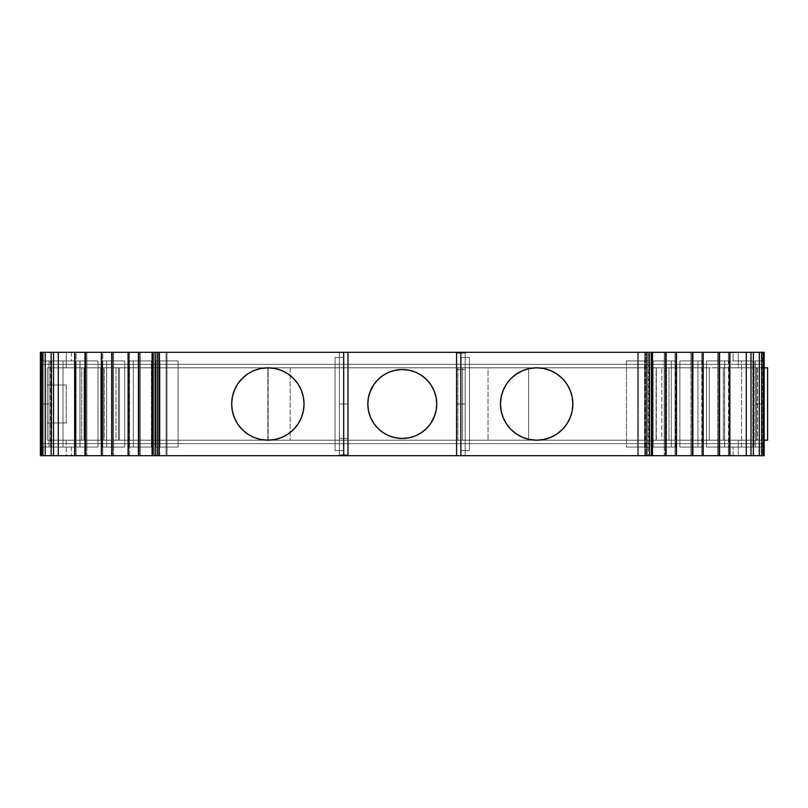 <?xml version="1.0" encoding="UTF-8"?>
<svg xmlns="http://www.w3.org/2000/svg" width="808" height="808" viewBox="0 0 808 808"><rect width="100%" height="100%" fill="white"/><g stroke="black" fill="none" stroke-linecap="round" stroke-linejoin="round"><path stroke-width="0.61" stroke-dasharray="4.04 3.03" d="M104.161 367.812L115.978 367.812L115.978 440.188L104.161 440.188L104.161 367.812L104.161 440.188L100.717 440.188L103.828 440.188L103.828 367.812L100.717 367.812L100.717 440.188L100.717 367.812L119.412 367.812L83.992 367.812L118.372 367.812L118.372 440.188L119.412 440.188L119.412 367.812L115.978 367.812L115.978 440.188L100.717 440.188L103.828 440.188L100.717 440.188L100.717 367.812L104.161 367.812L104.161 440.188L100.717 440.188L100.717 367.812L115.978 367.812L115.978 440.188L119.422 440.188L119.422 367.812L118.372 367.812L118.372 440.188L83.992 440.188L83.992 367.812L47.288 367.812L49.015 367.812L47.288 367.812L47.288 440.188L47.288 367.812L81.76 367.812L81.76 440.188L83.992 440.188L83.992 367.812L81.76 367.812L81.76 440.188L47.288 440.188L47.288 367.812L47.288 422.958L66.246 422.958L66.246 385.042L47.288 385.042L49.015 385.042L49.015 367.812L738.31 367.812L738.31 352.308L764.156 352.308L733.139 352.308L733.139 360.924L752.793 360.924L724.806 360.924L754.127 360.924L754.127 447.076L755.541 447.076L755.541 360.924L764.156 360.924L764.156 447.076L755.541 447.076L755.541 360.924L764.156 360.924L761.338 360.924L764.156 360.924L764.156 352.308L761.338 352.308L761.338 360.924L733.139 360.924L752.793 360.924L741.582 360.924L741.582 447.076L752.793 447.076L724.806 447.076L754.127 447.076L741.582 447.076L741.582 360.924L724.524 360.924L754.127 360.924L754.127 447.076L755.541 447.076L755.541 360.924L754.127 360.924L754.127 447.076L724.524 447.076L761.338 447.076L733.139 447.076L733.139 455.692L762.681 455.692L762.681 352.308L733.139 352.308L733.139 360.924L752.793 360.924L752.793 447.076L733.139 447.076L733.139 455.692L762.681 455.692L762.681 352.308L764.156 352.308L764.156 455.692L738.31 455.692L738.31 443.632L49.015 443.632L49.015 364.368L755.541 364.368L755.541 367.812L757.51 367.812L757.51 440.188L764.156 440.188L755.541 440.188L755.541 367.812L757.51 367.812L757.51 440.188L755.541 440.188L755.541 443.632L40.4 443.632L49.015 443.632L49.015 404L40.4 404L40.4 443.632L66.246 443.632L40.4 443.632L49.015 443.632L49.015 404L40.4 404L49.015 404L49.015 364.368L40.4 364.368L40.4 352.308L66.246 352.308L66.246 364.368L40.4 364.368L40.4 404L49.015 404L49.015 364.368L40.4 364.368L738.31 364.368L738.31 352.308L66.246 352.308L66.246 364.368L738.31 364.368L738.31 352.308L764.156 352.308L764.156 364.368L738.31 364.368L755.541 364.368L755.541 367.812L764.863 367.812M104.161 440.188L119.412 440.188L119.412 367.812L118.372 367.812L118.372 440.188L83.992 440.188L83.992 367.812L81.76 367.812L81.76 440.188L47.288 440.188L49.015 440.188L49.015 422.958L47.288 422.958L47.288 440.188L755.541 440.188L755.541 443.632L764.156 443.632L764.156 455.692L733.139 455.692L762.681 455.692L762.681 352.308L764.156 352.308L764.156 455.692L764.156 447.076L755.541 447.076L755.541 360.924L764.156 360.924L764.156 447.076L761.338 447.076L761.338 455.692L764.156 455.692L764.156 447.076L761.338 447.076L761.338 455.692L733.139 455.692L733.139 447.076L752.793 447.076L752.793 360.924L752.793 447.076L741.582 447.076L741.582 360.924L754.127 360.924M402.273 369.539A34.461 34.461 0 0 0 367.812 404A34.461 34.461 0 0 0 402.273 438.461L402.273 438.461A34.461 34.461 0 0 0 436.744 404A34.461 34.461 0 0 0 402.273 369.539L402.273 369.539A34.461 34.461 0 0 0 367.812 404A34.461 34.461 0 0 0 402.273 438.461A34.461 34.461 0 0 0 436.744 404A34.461 34.461 0 0 0 402.273 369.539M516.575 434.078L522.837 437.431L529.624 439.491L536.684 440.188L543.744 439.491L550.541 437.431L556.793 434.088L562.277 429.593L566.782 424.109L570.125 417.847L572.185 411.06L572.872 404A36.188 36.188 0 0 0 536.684 367.812A36.188 36.188 0 0 0 500.495 404L501.192 411.06L503.253 417.847L506.596 424.109M287.981 373.922L281.709 370.569L274.922 368.509L267.862 367.812A36.188 36.188 0 0 0 231.674 404A36.188 36.188 0 0 0 267.862 440.188L267.862 367.812L267.862 440.188L274.922 439.491L281.709 437.431L287.981 434.078M80.032 447.076L50.429 447.076L50.429 360.924L49.015 360.924L49.015 447.076L80.032 447.076L80.032 360.924L62.974 360.924L62.974 447.076L80.032 447.076L80.032 360.924L49.015 360.924L49.015 447.076L50.429 447.076L50.429 360.924L80.032 360.924L62.974 360.924L62.974 447.076L80.032 447.076L80.032 360.924L51.763 360.924L51.763 447.076L80.032 447.076L50.429 447.076L50.429 360.924L49.015 360.924L49.015 447.076L40.4 447.076L62.963 447.076L62.974 360.924L51.763 360.924L51.763 447.076L62.974 447.076M155.318 455.692L156.217 455.692L155.318 455.692L155.318 352.308L156.217 352.308L156.217 360.924L166.983 360.924L166.983 352.308L156.217 352.308L156.217 360.924L166.983 360.924L166.983 352.308L155.318 352.308L155.318 455.692L155.318 352.308L152.066 352.308L158.893 352.308L158.893 455.692L158.893 352.308L159.742 352.308L152.066 352.308L155.318 352.308L152.066 352.308L152.924 352.308L152.924 455.692L152.066 455.692L166.983 455.692L166.983 447.076L156.217 447.076L156.217 360.924L155.621 360.924L155.621 447.076L156.217 447.076L156.217 360.924L155.621 360.924L155.621 447.076L160.014 447.076L155.621 447.076L156.217 447.076L156.217 455.692L166.983 455.692L166.983 447.076L156.217 447.076L156.217 455.692L166.983 455.692L166.983 447.076L156.217 447.076L156.217 360.924L178.103 360.924L160.014 360.924L160.014 447.076L178.103 447.076L166.983 447.076L178.103 447.076L178.103 360.924L155.621 360.924L160.014 360.924L160.014 447.076L178.103 447.076L178.103 360.924L160.014 360.924L160.014 447.076L155.621 447.076L156.217 447.076L156.217 455.692L166.983 455.692L166.084 455.692L166.084 352.308L154.782 352.308L154.782 455.692L166.084 455.692L166.084 352.308L154.782 352.308L159.519 352.308L159.519 455.692L154.782 455.692L154.782 352.308L159.519 352.308L159.519 455.692L159.752 352.308L158.893 352.308L158.893 455.692L159.519 455.692M656.308 367.812L656.086 440.188L656.308 367.812L656.308 440.188L661.772 440.188L661.772 367.812L664.206 367.812L664.206 440.188L668.953 440.188L666.64 440.188L668.953 440.188L668.953 367.812L651.43 367.812L651.43 440.188L651.652 367.812L656.086 367.812L656.086 440.188L666.64 440.188L666.64 367.812L664.206 367.812L664.206 440.188L666.64 440.188L666.64 367.812L664.206 367.812L664.206 440.188L661.772 440.188L661.772 367.812L656.308 367.812L656.308 440.188L661.772 440.188L661.772 367.812L656.086 367.812L656.086 440.188L651.652 440.188L651.652 367.812L462.6 367.812L462.6 440.188L457.853 440.188L457.853 367.812L462.6 367.812L462.6 440.188L457.853 440.188L457.853 367.812L290.173 367.812L290.173 440.188L457.853 440.188L457.853 367.812L488.042 367.812L488.042 440.188L267.892 440.188L268.185 367.812L159.762 367.812L159.762 440.188L268.185 440.188L268.185 367.812L268.185 440.188L159.762 440.188L268.185 440.188M649.238 455.692L637.573 455.692L652.49 455.692L648.339 455.692L648.339 447.076L644.531 447.076L644.531 360.924L626.442 360.924L637.573 360.924L637.573 455.692L648.339 455.692L648.339 447.076L637.573 447.076L637.573 455.692L649.773 455.692L644.804 455.692L645.663 455.692L645.663 352.308L644.804 352.308L644.804 455.692L645.026 352.308L649.773 352.308L637.573 352.308L637.573 360.924L648.339 360.924L648.339 352.308L652.49 352.308L644.804 352.308L644.804 455.692L645.663 455.692L645.663 352.308L645.026 352.308L649.773 352.308L637.573 352.308L637.573 360.924L648.925 360.924L648.339 360.924L648.339 352.308L637.573 352.308L637.573 360.924L648.339 360.924L648.339 352.308L652.49 352.308L649.238 352.308L649.238 455.692L649.238 352.308L649.238 455.692L648.339 455.692L648.339 360.924L648.339 447.076L626.442 447.076L648.925 447.076L626.442 447.076L644.531 447.076L644.531 360.924L648.925 360.924L626.442 360.924L637.573 360.924L626.442 360.924L626.442 447.076L648.925 447.076L648.339 447.076L648.339 360.924L626.442 360.924L626.442 447.076L637.573 447.076L637.573 360.924L637.573 455.692L638.471 455.692L638.471 352.308L637.573 352.308L649.238 352.308M756.641 440.188L729.563 440.188L767.6 440.188L767.6 367.812L767.6 440.188L756.641 440.188L756.641 367.812L767.6 367.812L756.641 367.812L767.6 367.812L767.6 440.188L756.641 440.188L756.641 367.812L729.563 367.812L729.563 440.188L723.301 440.188L723.301 367.812L729.563 367.812L729.563 440.188L756.641 440.188L756.641 367.812L729.563 367.812L729.563 440.188L709.313 440.188L709.313 367.812L668.953 367.812L668.953 440.188L709.313 440.188L709.313 367.812L723.301 367.812L723.301 440.188L709.313 440.188L709.313 367.812L666.64 367.812L666.64 440.188M75.508 447.076L76.103 447.076L76.103 360.924L75.508 360.924L75.508 447.076L97.99 447.076L86.87 447.076L86.87 352.308L74.659 352.308L76.103 352.308L76.103 360.924L75.508 360.924L75.508 447.076L76.103 447.076L76.103 360.924L97.99 360.924L86.87 360.924L86.87 352.308L76.103 352.308L76.103 360.924L86.87 360.924L86.87 352.308L74.659 352.308L76.103 352.308L76.103 360.924L75.508 360.924L75.508 447.076L97.99 447.076L97.99 360.924L75.508 360.924L79.901 360.924L79.901 447.076L97.99 447.076L76.103 447.076L76.103 455.692L75.205 455.692L75.205 352.308L86.87 352.308L74.659 352.308L75.205 352.308L75.205 455.692L74.659 455.692L85.971 455.692L85.971 352.308L85.971 455.692L86.87 455.692L86.87 360.924L86.87 447.076L76.103 447.076L76.103 455.692L86.87 455.692L86.87 447.076L76.103 447.076L76.103 360.924L97.99 360.924L79.901 360.924L79.901 447.076L75.508 447.076L76.103 447.076L76.103 455.692L86.87 455.692L86.87 447.076L97.99 447.076L97.99 360.924L75.508 360.924M102.212 447.076L102.808 447.076L102.808 360.924L102.212 360.924L102.212 447.076L124.695 447.076L113.575 447.076L113.575 352.308L101.364 352.308L102.808 352.308L102.808 360.924L102.212 360.924L102.212 447.076L102.808 447.076L102.808 360.924L124.695 360.924L113.575 360.924L113.575 352.308L102.808 352.308L102.808 360.924L113.575 360.924L113.575 352.308L101.364 352.308L102.808 352.308L102.808 360.924L102.212 360.924L102.212 447.076L124.695 447.076L124.695 360.924L102.212 360.924L106.605 360.924L106.605 447.076L124.695 447.076L102.808 447.076L102.808 455.692L101.909 455.692L101.909 352.308L113.575 352.308L101.364 352.308L101.909 352.308L101.909 455.692L101.364 455.692L112.676 455.692L112.676 352.308L112.676 455.692L113.575 455.692L113.575 360.924L113.575 447.076L102.808 447.076L102.808 455.692L113.575 455.692L113.575 447.076L102.808 447.076L102.808 360.924L124.695 360.924L106.605 360.924L106.605 447.076L102.212 447.076L102.808 447.076L102.808 455.692L113.575 455.692L113.575 447.076L124.695 447.076L124.695 360.924L102.212 360.924M128.916 447.076L129.512 447.076L129.512 360.924L128.916 360.924L128.916 447.076L133.31 447.076L128.916 447.076L129.512 447.076L129.512 360.924L128.916 360.924L128.916 447.076L129.512 447.076L129.512 455.692L128.078 455.692L140.279 455.692L140.279 447.076L129.512 447.076L129.512 455.692L140.279 455.692L140.279 447.076L129.512 447.076L129.512 360.924L151.399 360.924L133.31 360.924L133.31 447.076L151.399 447.076L129.512 447.076L129.512 455.692L140.279 455.692L140.279 447.076L151.399 447.076L151.399 360.924L128.916 360.924L133.31 360.924L133.31 447.076L151.399 447.076L151.399 360.924L133.31 360.924L133.31 447.076L128.916 447.076L128.916 360.924L133.31 360.924M133.31 447.076L151.399 447.076L140.279 447.076L140.279 352.308L129.512 352.308L129.512 360.924L140.279 360.924L140.279 352.308L128.078 352.308L128.613 352.308L128.613 455.692L128.078 455.692L140.279 455.692L139.38 455.692L139.38 352.308L128.078 352.308L129.512 352.308L129.512 360.924L140.279 360.924L140.279 447.076L140.279 360.924L151.399 360.924L140.279 360.924L140.279 352.308L139.38 352.308L139.38 455.692L139.38 352.308L128.078 352.308L128.613 352.308L128.613 455.692L128.078 455.692L139.38 455.692M679.861 447.076L697.95 447.076L697.95 360.924L701.748 360.924L701.748 352.308L690.981 352.308L690.981 360.924L701.748 360.924L701.748 352.308L703.182 352.308L691.88 352.308L691.88 455.692L703.182 455.692L701.748 455.692L701.748 447.076L690.981 447.076L690.981 455.692L703.182 455.692L701.748 455.692L701.748 447.076L679.861 447.076L690.981 447.076L690.981 455.692L701.748 455.692L701.748 447.076L690.981 447.076L690.981 455.692L702.647 455.692L702.647 352.308L703.182 352.308L690.981 352.308L690.981 447.076L690.981 360.924L679.861 360.924L679.861 447.076L702.344 447.076L701.748 447.076L702.344 447.076L702.344 360.924L679.861 360.924L702.344 360.924L679.861 360.924L679.861 447.076L697.95 447.076L697.95 360.924L679.861 360.924L679.861 447.076L690.981 447.076L690.981 360.924L701.748 360.924L701.748 447.076L701.748 360.924L702.344 360.924M702.344 447.076L697.95 447.076L701.748 447.076L701.748 352.308L703.182 352.308L691.88 352.308L691.88 455.692L703.182 455.692L702.647 455.692L702.647 352.308L702.647 455.692M675.942 352.308L664.277 352.308L664.277 360.924L675.044 360.924L675.044 352.308L676.478 352.308L664.277 352.308L664.277 360.924L675.629 360.924L675.044 360.924L675.044 352.308L664.277 352.308L664.277 360.924L675.044 360.924L675.044 352.308L676.478 352.308L664.277 352.308L675.942 352.308L675.942 455.692L675.942 352.308L675.942 455.692L675.044 455.692L675.044 360.924L675.044 447.076L653.157 447.076L675.629 447.076L653.157 447.076L671.246 447.076L671.246 360.924L653.157 360.924L664.277 360.924L653.157 360.924L653.157 447.076L675.629 447.076L675.044 447.076L675.044 360.924L653.157 360.924L653.157 447.076L664.277 447.076L664.277 360.924L664.277 455.692L665.176 455.692L665.176 352.308L665.176 455.692L676.478 455.692L675.044 455.692L675.044 447.076L664.277 447.076L664.277 455.692L675.044 455.692L675.044 447.076L671.246 447.076L671.246 360.924L653.157 360.924L664.277 360.924L664.277 455.692L675.942 455.692M706.566 447.076L724.655 447.076L724.655 360.924L728.452 360.924L728.452 352.308L717.686 352.308L717.686 360.924L728.452 360.924L728.452 352.308L729.887 352.308L718.585 352.308L718.585 455.692L729.887 455.692L728.452 455.692L728.452 447.076L717.686 447.076L717.686 455.692L729.887 455.692L728.452 455.692L728.452 447.076L706.566 447.076L717.686 447.076L717.686 455.692L728.452 455.692L728.452 447.076L717.686 447.076L717.686 455.692L729.351 455.692L729.351 352.308L729.887 352.308L717.686 352.308L717.686 447.076L717.686 360.924L706.566 360.924L706.566 447.076L729.048 447.076L728.452 447.076L729.048 447.076L729.048 360.924L706.566 360.924L729.048 360.924L706.566 360.924L706.566 447.076L724.655 447.076L724.655 360.924L706.566 360.924L706.566 447.076L717.686 447.076L717.686 360.924L728.452 360.924L728.452 447.076L728.452 360.924L729.048 360.924M729.048 447.076L724.655 447.076L728.452 447.076L728.452 352.308L729.887 352.308L718.585 352.308L718.585 455.692L729.887 455.692L729.351 455.692L729.351 352.308L729.351 455.692M166.084 455.692L166.084 352.308L166.983 352.308L166.084 352.308L166.983 352.308L166.983 447.076L166.983 360.924L178.103 360.924L166.983 360.924L166.983 447.076L178.103 447.076L178.103 360.924M638.471 455.692L638.471 352.308L638.471 455.692L649.773 455.692L649.773 352.308L638.471 352.308M649.773 455.692L649.773 352.308L649.773 455.692L645.026 455.692L645.026 352.308L649.773 352.308M651.652 367.812L644.956 367.812L644.956 440.188L651.652 440.188L651.652 367.812L656.086 367.812M651.43 367.812L528.634 367.812L528.634 440.188L651.43 440.188L651.43 367.812L651.43 440.188L656.308 440.188M158.893 352.308L152.924 352.308L152.924 455.692L158.893 455.692M644.804 352.308L645.026 455.692L645.026 352.308M757.51 367.812L764.156 367.812L757.51 367.812L757.51 440.188L764.863 440.188M462.6 367.812L488.042 367.812L488.042 440.188L644.956 440.188L644.956 367.812L488.042 367.812L488.042 440.188L462.6 440.188L462.6 367.812L290.173 367.812L290.173 440.188L267.892 440.188L267.892 367.812L290.173 367.812L267.892 367.812L290.173 367.812L290.173 440.188L457.853 440.188M103.828 440.188L103.828 367.812L100.717 367.812L100.717 440.188L100.717 367.812L159.762 367.812L159.762 440.188L103.828 440.188L159.762 440.188L159.762 367.812L103.828 367.812L103.828 440.188L159.762 440.188M462.6 440.188L528.634 440.188L528.634 367.812L528.634 440.188L651.43 440.188M645.663 455.692L651.632 455.692L651.632 352.308L645.663 352.308L645.663 455.692L651.632 455.692L651.632 352.308L652.48 352.308M81.76 440.188L47.288 440.188L49.015 440.188L49.015 422.958L47.288 422.958L66.246 422.958L49.015 422.958L66.246 422.958L66.246 385.042L47.288 385.042L47.288 422.958L49.015 422.958L49.015 367.812L66.246 367.812L66.246 364.368L49.015 364.368L738.31 364.368L738.31 367.812L755.541 367.812L738.31 367.812L755.541 367.812L755.541 440.188L755.541 364.368L755.541 443.632L764.156 443.632L764.156 364.368L752.632 364.368L764.156 364.368L755.541 364.368L755.541 404L764.156 404L755.541 404L764.156 404L755.541 404L755.541 443.632L738.31 443.632L764.156 443.632L66.246 443.632L66.246 455.692L40.4 455.692L40.4 352.308L41.875 352.308L41.875 455.692L40.4 455.692L40.4 352.308L40.4 360.924L62.963 360.924L51.763 360.924L51.763 447.076L71.417 447.076L71.417 455.692L43.218 455.692L43.218 447.076L71.417 447.076M738.31 367.812L49.015 367.812L49.015 364.368L49.015 367.812L47.288 367.812L47.288 440.188L47.288 422.958L66.246 422.958L66.246 385.042L47.288 385.042L49.015 385.042L49.015 364.368L40.4 364.368L40.4 352.308L71.417 352.308L40.4 352.308L66.246 352.308L66.246 364.368L738.31 364.368L738.31 367.812L66.246 367.812L66.246 364.368L40.4 364.368L40.4 455.692L43.218 455.692L43.218 447.076L51.763 447.076M66.246 385.042L49.015 385.042L49.015 422.958L49.015 385.042L66.246 385.042L47.288 385.042L47.288 367.812L81.76 367.812M267.892 367.812L103.828 367.812M729.563 440.188L723.301 440.188L723.301 367.812L756.641 367.812M115.978 367.812L119.412 367.812L119.422 440.188L115.978 440.188M709.313 367.812L668.953 367.812L668.953 440.188L723.301 440.188M465.176 455.692L465.176 369.539L465.176 455.692L456.56 455.692L465.176 455.692L465.176 369.539L456.56 369.539L456.56 455.692L456.56 352.308L465.176 352.308L465.176 404L465.176 352.308L456.56 352.308L456.56 404L456.56 352.308L465.176 352.308L465.176 404L465.176 353.167L465.176 404L456.56 404L465.176 404L465.176 352.308L456.56 352.308L456.56 404L465.176 404L456.56 404L456.56 353.167L456.56 404L465.176 404L456.56 404L465.176 404L465.176 353.167L456.56 353.167L465.176 353.167L465.176 404L456.56 404L456.56 352.308L465.176 352.308L465.176 404L465.176 352.308L456.56 352.308L456.56 404L456.56 353.167L465.176 353.167L456.56 353.167L456.56 404L456.56 352.308L456.56 455.692L465.176 455.692L456.56 455.692L465.176 455.692L465.176 369.539L465.176 455.692L456.56 455.692L456.56 369.539L465.176 369.539L456.56 369.539L465.176 369.539L465.176 455.692M339.38 352.308L339.38 438.461L339.38 352.308L339.38 438.461L347.995 438.461L347.995 352.308L339.38 352.308L347.995 352.308L347.995 438.461L347.995 352.308L339.38 352.308L347.995 352.308L347.995 455.692L347.995 404L339.38 404L347.995 404L339.38 404L339.38 455.692L347.995 455.692L339.38 455.692L339.38 404L347.995 404L347.995 455.692L347.995 404L339.38 404L347.995 404L339.38 404L339.38 454.833L347.995 454.833L347.995 404L347.995 454.833L339.38 454.833L347.995 454.833L339.38 454.833L339.38 404L347.995 404L347.995 455.692L339.38 455.692L339.38 404L339.38 455.692L347.995 455.692L347.995 404L339.38 404L339.38 454.833L339.38 404L347.995 404L347.995 455.692L339.38 455.692L347.995 455.692L347.995 352.308L339.38 352.308L339.38 438.461L347.995 438.461L339.38 438.461L347.995 438.461L339.38 438.461L339.38 352.308L347.995 352.308L347.995 438.461L339.38 438.461L339.38 352.308M335.067 450.531L335.067 357.469L335.067 450.531L343.683 450.531L343.683 357.469L335.067 357.469L335.067 450.531L343.683 450.531L335.067 450.531L335.067 357.469L343.683 357.469L343.683 450.531L335.067 450.531L335.067 357.469L343.683 357.469L335.067 357.469L335.067 450.531L343.683 450.531L343.683 357.469L343.683 450.531L343.683 357.469L335.067 357.469L343.683 357.469L343.683 450.531L335.067 450.531M289.042 433.351L293.456 429.583M301.303 417.847L303.354 411.06L304.05 404L303.354 396.94L301.303 390.153L297.95 383.891M267.862 367.812L260.802 368.509L254.015 370.569L247.763 373.912L242.279 378.407L237.774 383.891L234.431 390.153L232.371 396.94L231.674 404L232.371 411.06L234.431 417.847L237.774 424.109L242.279 429.593L247.763 434.088L254.015 437.431L260.802 439.491L267.862 440.188A36.188 36.188 0 0 0 304.05 404A36.188 36.188 0 0 0 267.862 367.812A36.188 36.188 0 0 0 231.674 404A36.188 36.188 0 0 0 267.862 440.188A36.188 36.188 0 0 0 304.05 404A36.188 36.188 0 0 0 267.862 367.812L267.862 440.188M66.246 440.188L738.31 440.188L66.246 440.188L66.246 443.632L66.246 440.188L49.015 440.188L49.015 443.632L49.015 440.188L66.246 440.188L66.246 455.692L738.31 455.692L738.31 443.632L49.015 443.632L49.015 422.958L66.246 422.958M757.51 440.188L738.31 440.188L738.31 443.632L40.4 443.632L40.4 455.692L762.681 455.692M738.31 352.308L764.156 352.308L761.338 352.308L761.338 360.924L764.156 360.924L764.156 352.308L764.156 364.368L755.541 364.368L755.541 443.632L755.541 440.188L738.31 440.188L738.31 443.632L66.246 443.632L66.246 455.692L40.4 455.692L40.4 352.308L40.4 360.924L43.218 360.924L43.218 352.308L40.4 352.308L738.31 352.308L66.246 352.308M503.253 390.153L501.192 396.94L500.495 404A36.188 36.188 0 0 0 536.684 440.188A36.188 36.188 0 0 0 572.872 404L572.185 396.94L570.125 390.153L566.782 383.891L562.277 378.407L556.793 373.912L550.541 370.569L543.744 368.509L536.684 367.812L529.624 368.509L522.837 370.569L516.585 373.912M515.514 374.649L511.1 378.407M469.478 357.469L469.478 450.531L469.478 357.469L469.478 450.531L460.863 450.531L460.863 357.469L469.478 357.469L460.863 357.469L460.863 450.531L469.478 450.531L460.863 450.531L469.478 450.531L469.478 357.469L460.863 357.469L469.478 357.469L469.478 450.531L469.478 357.469L460.863 357.469L460.863 450.531L460.863 357.469L469.478 357.469M415.464 435.845L421.423 432.654M426.644 428.371L430.937 423.15L434.118 417.191M434.916 415.08L436.744 404L436.078 397.273L434.118 390.809L430.937 384.85M426.644 379.629L421.423 375.346L415.464 372.155L409 370.195M389.092 372.155L383.133 375.346M377.912 379.629L373.619 384.85L370.438 390.809M369.64 392.92L367.812 404L368.478 410.727L370.438 417.191L373.619 423.15M377.912 428.371L383.133 432.654L389.092 435.845L395.556 437.805M343.683 455.692L343.683 352.308M50.429 447.076L40.4 447.076L40.4 360.924L43.218 360.924L43.218 352.308L40.4 352.308L41.875 352.308L41.875 455.692L71.417 455.692M49.015 360.924L40.4 360.924L49.015 360.924L49.015 447.076L40.4 447.076L40.4 455.692L43.218 455.692L43.218 447.076L40.4 447.076L40.4 360.924L49.015 360.924L49.015 447.076L49.015 360.924M460.863 352.308L460.863 455.692M139.38 352.308L129.512 352.308L129.512 360.924L128.916 360.924M128.613 352.308L129.512 352.308L128.613 352.308L128.613 455.692L129.512 455.692L128.613 455.692M761.338 360.924L761.338 352.308L733.139 352.308L762.681 352.308L733.139 352.308L733.139 360.924L761.338 360.924L733.139 360.924M729.351 352.308L717.686 352.308L717.686 360.924L706.566 360.924M718.585 352.308L717.686 352.308L718.585 352.308L718.585 455.692L717.686 455.692L718.585 455.692M702.647 352.308L690.981 352.308L690.981 360.924L679.861 360.924M691.88 352.308L690.981 352.308L691.88 352.308L691.88 455.692L690.981 455.692L691.88 455.692M43.218 447.076L40.4 447.076L40.4 455.692L41.875 455.692L41.875 352.308L71.417 352.308L43.218 352.308L43.218 360.924L62.974 360.924M66.246 455.692L738.31 455.692L738.31 443.632L764.156 443.632L764.156 455.692L764.156 352.308L764.156 455.692L764.156 404L755.541 404L764.156 404L764.156 443.632L738.31 443.632L738.31 440.188M762.681 352.308L764.156 352.308L764.156 404L764.156 364.368L66.246 364.368L66.246 367.812M101.909 352.308L101.909 455.692L113.575 455.692L112.676 455.692L112.676 352.308M75.205 352.308L75.205 455.692L86.87 455.692L85.971 455.692L85.971 352.308M665.176 455.692L676.478 455.692L665.176 455.692L665.176 352.308M733.139 447.076L761.338 447.076L761.338 455.692L733.139 455.692M572.872 404A36.188 36.188 0 0 0 536.684 367.812A36.188 36.188 0 0 0 500.495 404A36.188 36.188 0 0 0 536.684 440.188A36.188 36.188 0 0 0 572.872 404M152.924 352.308L152.924 455.692M155.318 352.308L156.217 352.308L156.217 360.924L155.621 360.924L155.621 447.076M101.909 455.692L112.676 455.692M124.695 447.076L124.695 360.924M106.605 360.924L106.605 447.076M151.399 447.076L151.399 360.924M697.95 447.076L697.95 360.924M671.246 447.076L671.246 360.924M653.157 360.924L653.157 447.076M75.205 455.692L85.971 455.692M97.99 447.076L97.99 360.924M79.901 360.924L79.901 447.076M155.621 360.924L160.014 360.924M160.014 447.076L178.103 447.076M724.655 447.076L724.655 360.924M644.531 447.076L644.531 360.924M626.442 360.924L626.442 447.076M166.084 352.308L154.782 352.308L154.782 455.692M656.086 440.188L651.652 440.188M154.782 352.308L159.519 352.308M664.206 367.812L661.772 367.812M661.772 440.188L664.206 440.188M668.953 367.812L666.64 367.812M644.956 367.812L644.956 440.188M723.301 367.812L729.563 367.812M457.853 367.812L290.173 367.812M290.173 440.188L267.892 440.188M268.185 367.812L159.762 367.812M118.372 440.188L83.992 440.188M83.992 367.812L118.372 367.812M668.953 440.188L709.313 440.188M528.634 367.812L488.042 367.812M488.042 440.188L528.634 440.188M651.632 455.692L651.632 352.308L645.663 352.308M761.338 447.076L755.541 447.076L755.541 360.924L755.541 447.076L754.127 447.076M651.632 352.308L652.258 352.308M50.429 360.924L80.032 360.924M166.983 352.308L156.217 352.308M140.279 352.308L129.512 352.308M113.575 352.308L102.808 352.308M86.87 352.308L76.103 352.308M40.4 364.368L40.4 455.692L40.4 404L49.015 404L40.4 404L40.4 364.368M728.452 352.308L717.686 352.308M701.748 352.308L690.981 352.308M675.044 352.308L664.277 352.308M648.339 352.308L637.573 352.308M465.176 404L465.176 353.167L465.176 404L456.56 404L465.176 404L456.56 404L456.56 353.167L456.56 404L465.176 404M465.176 369.539L456.56 369.539L465.176 369.539M465.176 353.167L456.56 353.167L465.176 353.167M339.38 404L339.38 455.692L339.38 404L347.995 404L339.38 404L339.38 454.833L347.995 454.833L347.995 404L347.995 454.833L339.38 454.833L339.38 404M43.218 360.924L51.763 360.924M752.793 360.924L741.582 360.924M741.582 447.076L752.793 447.076M460.863 450.531L460.863 357.469L460.863 450.531L469.478 450.531L460.863 450.531M41.875 352.308L43.218 352.308M761.338 352.308L733.139 352.308M456.56 455.692L456.56 352.308M347.995 352.308L347.995 455.692M156.217 455.692L166.983 455.692M129.512 455.692L140.279 455.692M102.808 455.692L113.575 455.692M76.103 455.692L86.87 455.692M41.875 455.692L43.218 455.692M761.338 455.692L738.31 455.692M717.686 455.692L728.452 455.692M690.981 455.692L701.748 455.692M664.277 455.692L675.044 455.692M637.573 455.692L648.339 455.692M675.629 447.076L675.629 360.924M648.925 447.076L648.925 360.924M159.752 455.692L159.752 352.308M724.524 447.076L724.524 360.924M71.417 352.308L71.417 360.924"/><path stroke-width="1.21" d="M370.438 390.809L368.478 397.273L367.812 404L368.478 410.727L370.438 417.191L373.619 423.15L377.912 428.371L383.133 432.654L389.092 435.845L395.556 437.805L402.273 438.461A34.461 34.461 0 0 1 367.812 404A34.461 34.461 0 0 1 402.273 369.539L395.556 370.195L389.092 372.155L383.133 375.346L377.912 379.629L373.619 384.85L369.64 392.92M516.585 373.912L511.1 378.407L506.596 383.891L503.253 390.153L501.192 396.94L500.495 404A36.188 36.188 0 0 1 536.684 367.812A36.188 36.188 0 0 1 572.872 404A36.188 36.188 0 0 1 536.684 440.188A36.188 36.188 0 0 1 500.495 404L501.192 411.06L503.253 417.847L506.596 424.109L511.1 429.593L516.585 434.088L522.837 437.431L529.624 439.491L536.684 440.188L543.744 439.491L550.541 437.431L556.793 434.088L562.277 429.593L566.782 424.109L570.125 417.847L572.185 411.06L572.872 404L572.185 396.94L570.125 390.153L566.782 383.891L562.277 378.407L556.793 373.912L550.541 370.569L543.744 368.509L536.684 367.812L529.624 368.509L522.837 370.569L515.514 374.649M267.862 440.188A36.188 36.188 0 0 1 231.674 404A36.188 36.188 0 0 1 267.862 367.812A36.188 36.188 0 0 1 304.05 404A36.188 36.188 0 0 1 267.862 440.188L274.922 439.491L281.709 437.431L287.971 434.088L293.456 429.593L297.95 424.109L301.303 417.847L303.354 411.06L304.05 404L303.354 396.94L301.303 390.153L297.95 383.891L293.456 378.407L287.971 373.912L281.709 370.569L274.922 368.509L267.862 367.812L260.802 368.509L254.015 370.569L247.763 373.912L242.279 378.407L237.774 383.891L234.431 390.153L232.371 396.94L231.674 404L232.371 411.06L234.431 417.847L237.774 424.109L242.279 429.593L247.763 434.088L254.015 437.431L260.802 439.491L267.862 440.188A36.188 36.188 0 0 1 231.674 404A36.188 36.188 0 0 1 267.862 367.812A36.188 36.188 0 0 1 304.05 404A36.188 36.188 0 0 1 267.862 440.188M703.182 455.692L676.478 455.692L676.478 352.308L703.182 352.308L703.182 455.692L703.182 352.308L719.564 352.308L719.564 455.692L692.85 455.692L692.85 352.308L729.887 352.308L729.887 455.692L703.182 455.692L703.182 352.308L719.564 352.308L719.564 455.692L666.145 455.692L666.145 352.308L652.258 352.308L652.258 455.692L651.359 455.692L651.359 352.308L646.885 352.308L646.885 455.692L343.683 455.692L343.683 352.308L347.995 352.308L347.995 455.692L343.683 455.692L343.683 352.308L347.995 352.308L347.995 455.692L153.197 455.692L157.671 455.692L157.671 352.308L153.197 352.308L153.197 455.692L152.288 455.692L152.288 352.308L153.197 352.308L153.197 455.692L138.41 455.692L152.066 455.692L152.066 352.308L138.41 352.308L138.41 455.692L101.364 455.692L101.364 352.308L111.696 352.308L111.696 455.692L101.364 455.692L101.364 352.308L128.078 352.308L128.078 455.692L84.992 455.692L84.992 352.308L111.696 352.308L111.696 455.692L111.696 352.308L138.41 352.308L138.41 455.692L111.696 455.692M692.85 455.692L666.145 455.692L666.145 352.308L692.85 352.308L692.85 455.692L692.85 352.308L703.182 352.308M101.364 455.692L74.659 455.692L74.659 352.308L101.364 352.308L101.364 455.692L84.992 455.692L84.992 352.308L101.364 352.308M111.696 352.308L128.078 352.308L128.078 455.692L128.078 352.308L153.197 352.308L153.197 455.692L152.288 455.692L152.288 352.308L152.288 455.692L152.288 352.308L152.066 455.692L128.078 455.692M84.992 455.692L74.659 455.692L74.659 352.308L84.992 352.308L84.992 455.692L58.287 455.692L58.287 352.308L84.992 352.308M719.564 352.308L729.887 352.308L729.887 455.692L719.564 455.692L719.564 352.308L746.269 352.308L746.269 455.692L719.564 455.692M676.478 455.692L666.145 455.692L666.145 352.308L652.49 352.308L676.478 352.308L676.478 455.692L676.478 352.308L692.85 352.308M666.145 455.692L651.359 455.692L651.359 352.308L652.258 352.308L652.258 455.692L646.885 455.692L651.359 455.692L651.359 352.308L652.258 352.308L652.43 455.692M74.659 455.692L53.54 455.692L53.54 352.308L74.659 352.308L74.659 455.692L58.287 455.692L58.287 352.308L74.659 352.308M729.887 352.308L751.006 352.308L751.006 455.692L729.887 455.692L729.887 352.308L746.269 352.308L746.269 455.692L729.887 455.692M58.287 455.692L51.187 455.692L51.187 352.308L58.287 352.308L58.287 455.692L51.187 455.692L51.187 352.308L42.864 352.308L42.864 455.692L45.218 455.692L45.218 352.308L51.187 352.308L51.187 455.692L45.218 455.692L45.218 352.308L42.864 352.308L42.864 455.692L41.097 455.692L41.097 352.308L42.864 352.308L42.864 455.692L41.097 455.692L41.097 352.308L40.4 352.308L40.4 455.692L41.097 455.692L40.4 455.692L41.097 455.692L41.097 352.308L51.187 352.308M53.54 352.308L53.54 455.692L53.54 352.308L58.287 352.308M746.269 352.308L753.359 352.308L751.006 352.308L751.006 455.692L746.269 455.692L746.269 352.308L753.359 352.308L753.359 455.692L746.269 455.692M759.328 455.692L753.359 455.692L753.359 352.308L761.681 352.308L759.328 352.308L759.328 455.692L761.681 455.692L761.681 352.308L764.156 352.308L764.156 455.692L764.156 352.308L763.459 352.308L763.459 455.692L764.156 455.692L763.459 455.692L764.156 455.692L764.156 352.308L763.459 352.308L763.459 455.692L761.681 455.692L761.681 352.308L763.459 352.308L763.459 455.692L759.328 455.692L761.681 455.692L761.681 352.308L759.328 352.308L759.328 455.692L753.359 455.692L753.359 352.308L759.328 352.308L759.328 455.692L751.006 455.692L751.006 352.308M764.156 440.188L767.6 440.188L764.156 440.188L767.6 440.188L767.6 367.812L764.156 367.812M767.6 440.188L767.6 367.812L767.6 440.188M287.981 434.078L289.042 433.351M41.097 352.308L40.4 352.308L40.4 455.692L40.4 352.308L42.864 352.308M434.118 417.191L436.078 410.727L436.744 404L436.078 397.273L434.118 390.809L430.937 384.85L426.644 379.629L421.423 375.346L415.464 372.155L409 370.195L402.273 369.539A34.461 34.461 0 0 1 436.744 404A34.461 34.461 0 0 1 402.273 438.461L409 437.805L415.464 435.845L421.423 432.654L426.644 428.371L430.937 423.15L434.916 415.08M652.43 352.308L646.885 352.308L646.885 455.692L456.56 455.692L456.56 352.308L646.885 352.308L347.995 352.308L347.995 455.692L456.56 455.692L456.56 352.308L152.288 352.308M153.197 455.692L157.671 455.692L157.671 352.308L343.683 352.308L343.683 455.692L157.671 455.692L157.671 352.308L153.197 352.308M293.456 429.593L297.95 424.109L301.303 417.847M297.95 383.891L293.456 378.407L287.971 373.912M646.885 455.692L460.863 455.692L460.863 352.308L460.863 455.692L456.56 455.692L456.56 352.308L646.885 352.308L646.885 455.692L651.359 455.692M511.1 378.407L506.596 383.891L503.253 390.153M506.596 424.109L511.1 429.593L516.585 434.088M409 370.195L402.273 369.539L395.556 370.195L389.092 372.155M383.133 375.346L377.912 379.629M373.619 423.15L377.912 428.371M395.556 437.805L402.273 438.461L409 437.805L415.464 435.845M421.423 432.654L426.644 428.371M430.937 384.85L426.644 379.629M53.54 455.692L42.864 455.692L45.218 455.692L45.218 352.308M402.273 438.461A34.461 34.461 0 0 1 367.812 404A34.461 34.461 0 0 1 402.273 369.539A34.461 34.461 0 0 1 436.744 404A34.461 34.461 0 0 1 402.273 438.461M500.495 404A36.188 36.188 0 0 1 536.684 367.812A36.188 36.188 0 0 1 572.872 404A36.188 36.188 0 0 1 536.684 440.188A36.188 36.188 0 0 1 500.495 404M128.078 352.308L138.41 352.308L138.41 455.692M138.41 352.308L152.066 352.308M666.145 352.308L676.478 352.308M753.359 455.692L751.006 455.692M51.187 455.692L45.218 455.692M753.359 352.308L759.328 352.308M42.864 455.692L41.097 455.692M761.681 352.308L763.459 352.308M763.459 455.692L761.681 455.692M651.359 352.308L646.885 352.308M343.683 352.308L157.671 352.308M456.56 352.308L347.995 352.308M343.683 455.692L157.671 455.692M460.863 455.692L460.863 352.308M456.56 455.692L347.995 455.692M652.49 352.308L652.49 455.692"/></g></svg>
